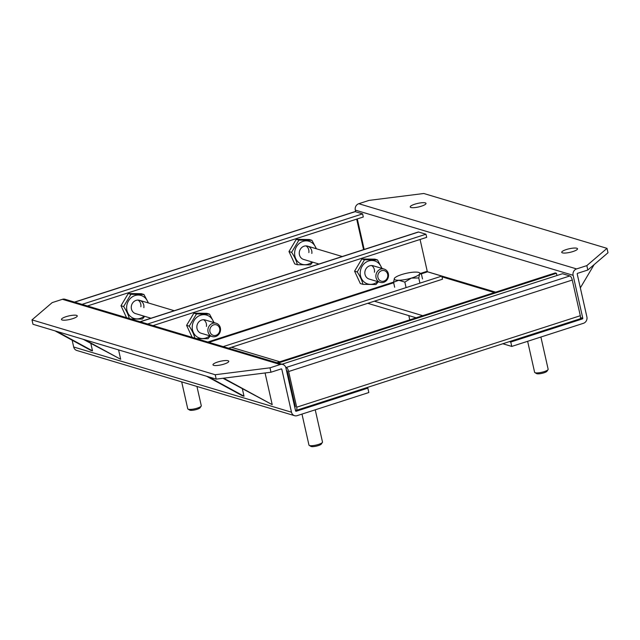 <?xml version="1.0" encoding="UTF-8"?>
<svg xmlns="http://www.w3.org/2000/svg" width="640" height="640" viewBox="0 0 640 640"><rect width="100%" height="100%" fill="white"/><g stroke="black" fill="none" stroke-linecap="round" stroke-linejoin="round"><path stroke-width="0.96" d="M576.808 248.24A8.096 1.832 167.3 0 1 577.52 248.776A8.096 1.832 167.3 0 1 571.52 251.968A8.096 1.832 167.3 0 1 562.448 252.872A8.096 1.832 167.3 0 1 561.728 252.336A8.096 1.832 167.3 0 1 567.728 249.136A8.096 1.832 167.3 0 1 576.808 248.24M425.288 202.872A8.096 1.832 167.3 0 1 426.008 203.408A8.096 1.832 167.3 0 1 420 206.6A8.096 1.832 167.3 0 1 410.928 207.504A8.096 1.832 167.3 0 1 410.208 206.968A8.096 1.832 167.3 0 1 416.216 203.776A8.096 1.832 167.3 0 1 425.288 202.872M374.36 301.192L422.736 315.672M509.4 341.624L510.768 342.032L582.432 318.912L580.384 318.304M580.504 317.568L582.792 318.248L573.112 275.304A5.16 4.664 -73.3 0 1 576.584 268.92L586.832 265.616L607.008 248.352L423.8 193.496L369.024 200.4L358.776 203.712A5.16 4.664 106.7 0 0 355.304 210.096L355.688 211.808M357.296 218.928L364.176 249.448M582.792 318.248A0.536 0.488 -73.3 0 1 582.432 318.912M510.768 342.032L511.76 346.424L583.416 323.312A5.16 4.664 106.7 0 0 586.896 316.928L577.216 273.984A0.536 0.488 -73.3 0 1 577.576 273.32L587.824 270.016L608 252.744L607.008 248.352M586.832 265.616L587.824 270.016M511.76 346.424L502.808 343.744M416.144 317.8L367.768 303.32M228.064 360.728A8.096 1.832 167.3 0 1 228.784 361.264A8.096 1.832 167.3 0 1 222.776 364.464A8.096 1.832 167.3 0 1 213.704 365.36A8.096 1.832 167.3 0 1 212.992 364.824A8.096 1.832 167.3 0 1 218.992 361.632A8.096 1.832 167.3 0 1 228.064 360.728M76.552 315.368A8.096 1.832 167.3 0 1 77.264 315.904A8.096 1.832 167.3 0 1 71.264 319.096A8.096 1.832 167.3 0 1 62.192 320A8.096 1.832 167.3 0 1 61.472 319.464A8.096 1.832 167.3 0 1 67.48 316.264A8.096 1.832 167.3 0 1 76.552 315.368M367.848 388.136L296.184 411.248A0.536 0.488 -73.3 0 1 295.592 410.896L285.912 367.952A5.16 4.664 106.7 0 0 282.816 364.48A5.16 4.664 106.7 0 0 280.232 364.52L269.984 367.824L270.976 372.224L281.224 368.92A0.536 0.488 -73.3 0 1 281.816 369.272L291.488 412.216L73.688 347A5.16 4.664 106.7 0 0 76.784 350.472L294.592 415.688A5.16 4.664 -73.3 0 0 297.176 415.648L368.84 392.528L367.848 388.136L366.48 387.72M73.688 347L72.152 340.2M32 319.88L32.992 324.28L216.2 379.128L215.208 374.736L32 319.88L52.176 302.616L62.424 299.304A5.16 4.664 -73.3 0 1 65.008 299.264L282.816 364.48M279.816 361.776L231.44 347.296M294.592 415.688A5.16 4.664 -73.3 0 1 291.488 412.216M216.2 379.128L270.976 372.224M215.208 374.736L269.984 367.824M294.736 407.104L295.328 406.8L287.288 371.128L286.472 370.408M295.44 410.216L295.92 410.36A3.816 1.384 -107.9 0 0 296.28 410.368A3.816 1.384 -107.9 0 0 296.672 407.208L288.632 371.528A3.816 1.384 -107.9 0 0 286.248 367.44L285.712 367.28M281.968 364.224L562.504 273.728L569.896 275.944A3.816 1.384 72.1 0 1 572.272 280.032L580.312 315.712A3.816 1.384 72.1 0 1 579.92 318.872L296.28 410.368M294.448 402.904L293.84 403.096M278.112 363.072L556.44 273.288L556.944 275.528M276.92 362.712L555.248 272.928L556.44 273.288M420.528 273.416L427.232 271.248L420.072 239.472M427.232 271.248L427.56 271.824L421.264 273.856M223.168 346.624L441.808 276.088L427.56 271.824M441.808 276.088L442.512 279.208L228.544 348.232M140.072 321.744L418.24 232.008A3.816 1.384 72.1 0 1 418.592 232.016L425.976 234.224L426.68 237.344L153.024 325.616M425.976 234.224L147.648 324.008M363.568 249.648L356.688 219.12M74.48 302.104L354.856 211.656A3.816 1.384 72.1 0 1 355.208 211.664L362.592 213.872L363.296 216.992L87.424 305.976M362.592 213.872L82.056 304.368M383.184 268.872A6.936 6.272 -73.3 0 1 384.192 269.08A6.936 6.272 -73.3 0 1 388.456 276.416A6.936 6.272 -73.3 0 1 381.216 282.576A6.936 6.272 -73.3 0 1 380.216 282.376A6.936 6.272 -73.3 0 1 375.952 275.032A6.936 6.272 -73.3 0 1 383.184 268.872M383.576 270.488A5.48 4.96 -73.3 0 1 387.736 276.456A5.48 4.96 -73.3 0 1 382.024 281.32A5.48 4.96 -73.3 0 1 377.856 275.36A5.48 4.96 -73.3 0 1 383.576 270.488M301.976 414.096L308.96 445.08A6.936 1.568 -12.7 0 0 309.224 445.392A6.936 1.568 -12.7 0 0 309.576 445.536A6.936 1.568 -12.7 0 0 316.576 444.968A6.936 1.568 -12.7 0 0 322.392 442.424A6.936 1.568 -12.7 0 0 322.496 442.024L315.24 409.816M309.224 445.392L310.904 446.392A5.48 1.24 -12.7 0 0 311.184 446.504A5.48 1.24 -12.7 0 0 316.712 446.056A5.48 1.24 -12.7 0 0 321.304 444.048L322.392 442.424M377.688 281.616A12.024 10.864 -73.3 0 1 365.48 282.952A12.024 10.864 -73.3 0 1 360.344 271.224A12.024 10.864 -73.3 0 1 370.408 260.584A12.024 10.864 -73.3 0 1 381.664 268.32M382.048 268.44L377.512 259.944L364.496 259.768L357.224 271.968C360.144 276.368 362.056 280.496 362.968 284.352L375.984 284.52L378.272 281.792M380.216 282.376L369.184 279.072A6.936 6.272 -73.3 0 1 364.92 271.736A6.936 6.272 -73.3 0 1 373.168 265.776L384.192 269.08M377.512 259.944L374.872 259.152L361.848 258.976L354.576 271.176L360.32 283.56L362.968 284.352M354.576 271.176L357.224 271.968M361.848 258.976L364.496 259.768M371.608 265.536A6.936 6.272 -73.3 0 1 374.448 272.224M312.088 261.976A12.024 10.864 -73.3 0 1 299.888 263.312A12.024 10.864 -73.3 0 1 294.744 251.584A12.024 10.864 -73.3 0 1 304.816 240.944A12.024 10.864 -73.3 0 1 316.072 248.68M316.456 248.8L311.92 240.304L298.904 240.128L291.624 252.328C294.544 256.728 296.464 260.856 297.368 264.712L310.392 264.88L312.672 262.152M318.96 264.032L303.592 259.432A6.936 6.272 -73.3 0 1 299.328 252.096A6.936 6.272 -73.3 0 1 307.568 246.136A6.936 6.272 -73.3 0 1 311.832 253.48M311.92 240.304L309.272 239.512L296.256 239.336L288.984 251.536L294.728 263.92L297.368 264.712M288.984 251.536L291.624 252.328M296.256 239.336L298.904 240.128M306.016 245.896A6.936 6.272 -73.3 0 1 308.848 252.584M594.12 264.632L580.344 287.872M222.992 378.272L272.208 404.656L265.064 372.968M223.648 378.192L272.208 404.656M206.576 376.248L242.232 395.688L244.024 396.224L242.36 388.824M208.368 376.784L244.024 396.224M83.248 339.328L120.688 359.296L118.576 349.904M85.04 339.864L120.688 359.296M55.064 330.888L90.712 350.32L92.504 350.856L90.84 343.464M56.848 331.424L92.504 350.856M144.104 316.168A12.024 10.864 -73.3 0 1 131.896 317.496A12.024 10.864 -73.3 0 1 126.76 305.776A12.024 10.864 -73.3 0 1 136.824 295.136A12.024 10.864 -73.3 0 1 148.08 302.872M148.464 302.984L143.928 294.488L130.912 294.32L123.64 306.52C126.56 310.92 128.472 315.04 129.384 318.896M150.976 318.224L135.6 313.624A6.936 6.272 -73.3 0 1 131.336 306.28A6.936 6.272 -73.3 0 1 139.584 300.328A6.936 6.272 -73.3 0 1 143.848 307.664M143.928 294.488L141.288 293.696L128.264 293.528L120.992 305.728L126.544 317.688M130.896 318.992L142.4 319.072L144.68 316.344M120.992 305.728L123.64 306.52M128.264 293.528L130.912 294.32M138.024 300.088A6.936 6.272 -73.3 0 1 140.864 306.776M209.696 335.808A12.024 10.864 -73.3 0 1 197.496 337.136A12.024 10.864 -73.3 0 1 192.352 325.416A12.024 10.864 -73.3 0 1 202.424 314.776A12.024 10.864 -73.3 0 1 213.68 322.512M214.064 322.624L209.528 314.128L196.504 313.96L189.232 326.16C192.152 330.56 194.072 334.68 194.976 338.536M212.224 336.56L201.192 333.264A6.936 6.272 -73.3 0 1 196.928 325.92A6.936 6.272 -73.3 0 1 205.176 319.968L216.208 323.264A6.936 6.272 -73.3 0 1 220.464 330.608A6.936 6.272 -73.3 0 1 213.232 336.768A6.936 6.272 -73.3 0 1 212.224 336.56A6.936 6.272 -73.3 0 1 207.96 329.224A6.936 6.272 -73.3 0 1 215.2 323.064A6.936 6.272 -73.3 0 1 216.208 323.264M209.528 314.128L206.88 313.336L193.864 313.168L186.592 325.368L192.144 337.328M196.488 338.632L208 338.712L210.28 335.984M186.592 325.368L189.232 326.16M193.864 313.168L196.504 313.96M203.624 319.728A6.936 6.272 -73.3 0 1 206.456 326.416M215.592 324.68A5.48 4.96 -73.3 0 1 219.752 330.64A5.48 4.96 -73.3 0 1 214.032 335.504A5.48 4.96 -73.3 0 1 209.872 329.544A5.48 4.96 -73.3 0 1 215.592 324.68M527.632 341.304L534.616 372.288A6.936 1.568 -12.7 0 0 534.88 372.6A6.936 1.568 -12.7 0 0 535.232 372.744A6.936 1.568 -12.7 0 0 542.224 372.176A6.936 1.568 -12.7 0 0 548.048 369.632A6.936 1.568 -12.7 0 0 548.152 369.24L540.896 337.032M534.88 372.6L536.56 373.6A5.48 1.24 -12.7 0 0 536.832 373.712A5.48 1.24 -12.7 0 0 542.36 373.264A5.48 1.24 -12.7 0 0 546.96 371.256L548.048 369.632M181.68 381.88L187.744 408.784A6.936 1.568 -12.7 0 0 188.008 409.096A6.936 1.568 -12.7 0 0 188.36 409.248A6.936 1.568 -12.7 0 0 195.36 408.672A6.936 1.568 -12.7 0 0 201.184 406.128A6.936 1.568 -12.7 0 0 201.288 405.736L196.936 386.448M188.008 409.096L189.688 410.096A5.48 1.24 -12.7 0 0 189.968 410.216A5.48 1.24 -12.7 0 0 195.496 409.76A5.48 1.24 -12.7 0 0 200.096 407.752L201.184 406.128M422.512 278.944L421.384 273.944L419.64 274.024A13.112 2.96 167.3 0 1 412.4 277.784A13.112 2.96 167.3 0 1 411.368 278.104L404.84 282.104L398.76 280.256L393.552 282.256L394.44 278.304A13.112 2.96 167.3 0 1 394.44 278.304A13.112 2.96 167.3 0 1 402.696 274.248A13.112 2.96 167.3 0 1 415.304 272.096A13.112 2.96 167.3 0 1 419.328 272.696A13.112 2.96 167.3 0 1 419.64 274.024L418.76 277.952L411.368 278.104A13.112 2.96 167.3 0 1 398.76 280.256A13.112 2.96 167.3 0 1 394.424 278.328L394.44 278.304M394.672 287.248L393.552 282.256M405.968 287.104L404.84 282.104M419.888 282.944L418.76 277.952M494.4 292.56L441.984 276.864M427.448 271.744L495.64 292.16M573.112 275.304L355.304 210.096M576.584 268.92L358.776 203.712M295.696 411.104L296.184 411.248M280.936 369.008L281.816 369.272M62.424 299.304L280.232 364.52M288.632 371.528L572.272 280.032M580.312 315.712L296.672 407.208M569.896 275.944L286.248 367.44M293.904 400.504L293.296 400.704M207.824 342.024L393.56 282.112M393.664 282.76L208.92 342.352M140.264 321.8L418.592 232.016M74.672 302.16L355.208 211.664M342.256 256.52L307.568 246.136M174.264 310.712L139.584 300.328M409.768 319.864L408.808 315.6M419.328 272.696L421.08 273.744"/></g></svg>
